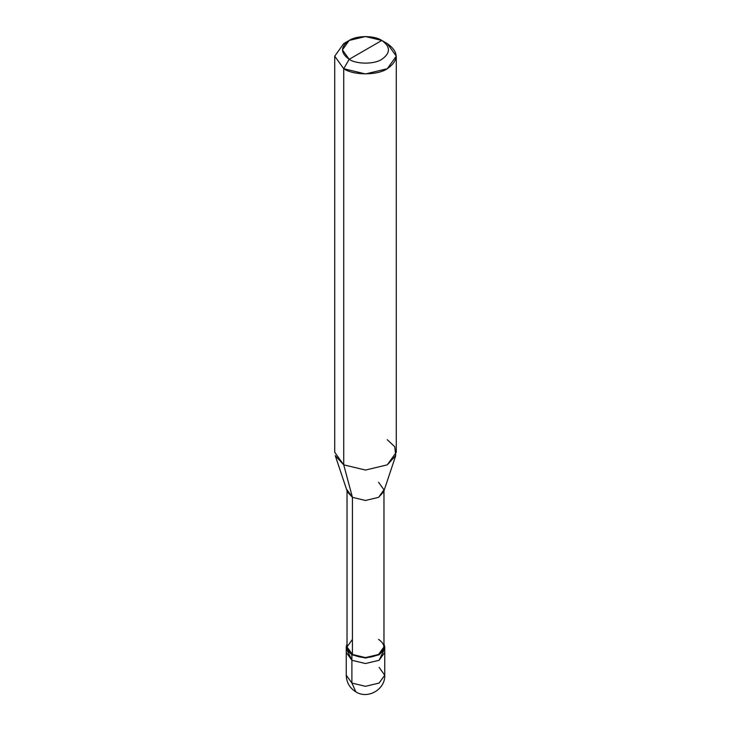<?xml version="1.0" encoding="UTF-8"?>
<svg xmlns="http://www.w3.org/2000/svg" width="731" height="731" viewBox="0 0 731 731"><rect width="100%" height="100%" fill="white"/><g stroke="black" fill="none" stroke-linecap="round" stroke-linejoin="round"><path stroke-width="1.1" d="M346.256 646.926L351.894 654.784L346.951 649.886L347.024 643.819L346.256 646.926L346.256 675.206C346.457 682.407 349.665 687.962 355.878 691.873C367.903 699.64 385.484 689.26 384.744 675.206L379.106 683.065L365.5 686.318L351.894 683.065L351.894 660.285L346.256 652.427L351.894 660.285L365.5 663.538L379.106 660.285L384.14 649.676L379.106 660.285L365.5 663.538L351.894 660.285L351.894 683.065L355.878 691.873L351.894 683.065L346.256 675.206L351.894 683.065L365.5 686.318L379.106 683.065L384.744 675.206L379.106 667.348M351.894 660.285L346.86 649.676L351.894 660.285L365.5 663.538L379.106 660.285L384.744 652.427L379.106 660.285L365.5 663.538L351.894 660.285L351.894 654.784L351.894 660.285M347.024 489.807L352.433 497.354L347.362 491.826L335.273 455.651L343.725 464.852L343.725 68.732L334.716 56.168L343.725 43.595L334.716 56.168L343.725 68.732L365.5 73.941L387.275 68.732L396.284 56.168L387.275 43.595L381.829 40.452C390.637 46.738 390.637 53.025 381.829 59.312C374.482 64.392 356.518 64.392 349.171 59.312L381.829 40.452L365.5 36.55L349.171 40.452L342.41 49.882L349.171 59.312L343.725 68.732L343.725 464.852L352.433 497.354L352.433 654.464L351.894 654.784L365.5 658.037L379.106 654.784L384.744 646.926L383.976 643.819L384.049 649.886L379.106 654.784L365.5 658.037L351.894 654.784L352.433 654.464L347.024 646.926L347.024 490.83M352.433 639.387L347.024 646.926L352.433 654.464C361.141 658.54 369.859 658.54 378.567 654.464C385.612 649.439 385.612 644.413 378.567 639.387M383.976 490.83L383.976 646.926L378.567 654.464L365.5 657.589L352.433 654.464L352.433 497.354L343.725 464.852L334.716 452.279L334.716 56.168M349.171 59.312C340.363 53.025 340.363 46.738 349.171 40.452C356.518 35.371 374.482 35.371 381.829 40.452L349.171 59.312C356.518 64.392 374.482 64.392 381.829 59.312C390.637 53.025 390.637 46.738 381.829 40.452L387.275 43.595C399.016 51.974 399.016 60.353 387.275 68.732C377.47 75.512 353.53 75.512 343.725 68.732L349.171 59.312M396.284 56.168L396.284 452.279L387.275 464.852L365.5 470.06L343.725 464.852L365.5 470.06L387.275 464.852L395.727 455.651L383.638 491.826L378.567 497.354L365.5 500.47L352.433 497.354L365.5 500.47L378.567 497.354L383.976 489.807L378.567 482.268M395.727 455.651L394.767 446.76L387.275 439.715M384.744 675.206L384.744 646.926M343.725 43.595L349.171 40.452M387.275 43.595L381.829 40.452"/></g></svg>
